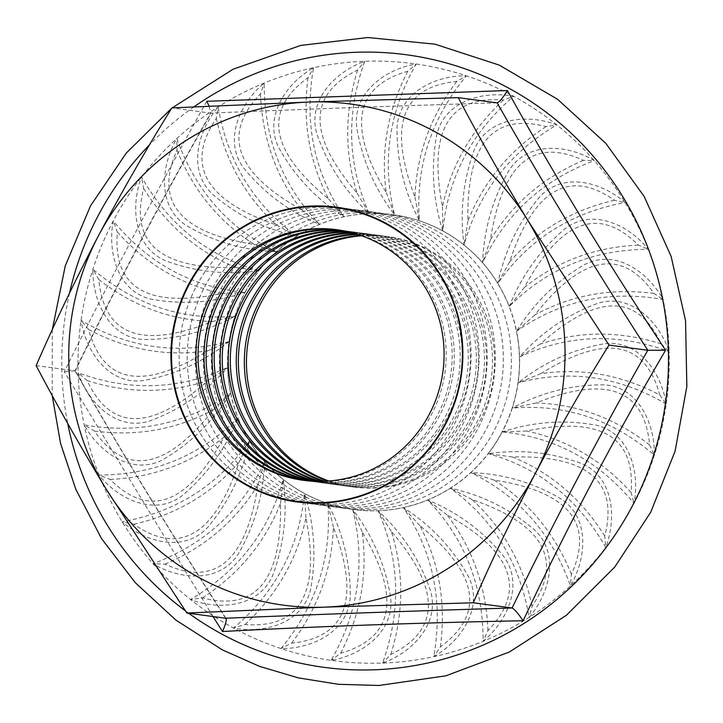 <?xml version="1.0" encoding="UTF-8"?>
<svg xmlns="http://www.w3.org/2000/svg" width="723" height="723" viewBox="0 0 723 723"><rect width="100%" height="100%" fill="white"/><g stroke="black" fill="none" stroke-linecap="round" stroke-linejoin="round"><path stroke-width="0.54" stroke-dasharray="3.62 2.71" d="M666.217 404.003C618.906 376.276 569.534 369.218 518.102 382.829A148.712 145.929 97.6 0 1 512.264 408.079C540.958 392.562 571.36 384.808 603.461 384.826C638.246 386.299 654.975 423.795 654.387 455.147C612.562 419.448 565.187 403.759 512.264 408.079A148.712 145.929 97.6 0 1 502.214 431.938C533.095 421.717 564.329 419.448 595.906 425.142C629.887 432.743 639.954 472.67 634.035 503.461C598.969 460.876 555.02 437.035 502.214 431.938A148.712 145.929 97.6 0 1 488.251 453.673C520.379 449.055 551.495 452.354 581.599 463.551C613.737 477.044 616.836 518.183 605.766 547.483C578.517 499.304 539.349 468.034 488.251 453.673A148.712 145.929 97.6 0 1 470.809 472.625C503.208 473.764 533.267 482.512 560.976 498.87C590.293 517.858 586.335 558.951 570.438 585.874C551.848 533.574 518.635 495.824 470.809 472.625A148.712 145.929 97.6 0 1 450.42 488.233C482.105 495.074 510.185 509.01 534.659 530.04C560.271 553.945 549.363 593.746 529.137 617.469C519.765 562.63 493.52 519.548 450.42 488.233A148.712 145.929 97.6 0 1 427.691 500C457.704 512.354 482.955 531.053 503.452 556.114C524.582 584.202 507.058 621.5 483.109 641.31C483.235 585.603 464.762 538.499 427.691 500A148.712 145.929 97.6 0 1 403.326 507.582C430.745 525.07 452.408 547.971 468.305 576.285C484.302 607.709 460.696 641.382 433.755 656.674C443.38 601.78 433.24 552.083 403.326 507.582A148.712 145.929 97.6 0 1 378.057 510.745C402.06 532.833 419.467 559.231 430.275 589.959C440.659 623.759 411.694 652.77 382.575 663.081C401.41 610.673 399.9 559.9 378.057 510.745A148.712 145.929 97.6 0 1 353.909 509.57A148.712 145.929 97.6 0 1 352.652 509.399C372.499 535.409 385.124 564.509 390.528 596.71C394.975 631.857 361.536 655.336 331.125 660.343C358.59 612.029 365.766 561.708 352.652 509.399A148.712 145.929 97.6 0 1 327.881 503.579C342.982 532.724 350.438 563.642 350.266 596.339C348.649 631.766 311.74 648.992 280.967 648.558C316.231 605.784 331.866 557.46 327.881 503.579A148.712 145.929 97.6 0 1 304.51 493.457C314.397 524.862 316.466 556.656 310.709 588.847C303.082 623.488 263.832 633.935 233.619 628.061C275.608 592.137 299.241 547.266 304.51 493.457A148.712 145.929 97.6 0 1 283.235 479.349C287.609 512.047 284.22 543.759 273.077 574.469C259.656 607.266 219.25 610.628 190.529 599.494C237.975 571.504 268.875 531.459 283.235 479.349A148.712 145.929 97.6 0 1 264.708 461.681C263.434 494.686 254.695 525.341 238.491 553.637C219.702 583.597 179.367 579.765 153.005 563.705C204.455 544.509 241.69 510.51 264.708 461.681A148.712 145.929 97.6 0 1 249.489 440.994C242.612 473.294 228.784 501.97 208.016 526.995C184.419 553.194 145.386 542.286 122.187 521.798C176.087 511.983 218.518 485.043 249.489 440.994A148.712 145.929 97.6 0 1 238.048 417.903C225.766 448.531 207.275 474.342 182.567 495.345C154.885 516.999 118.337 499.34 99.006 475.047C153.71 474.903 200.063 455.851 238.048 417.903A148.712 145.929 97.6 0 1 230.718 393.131C213.412 421.148 190.818 443.316 162.928 459.647C132.002 476.086 99.051 452.227 84.175 424.862C138.021 434.387 186.877 423.814 230.718 393.131A148.712 145.929 97.6 0 1 227.736 367.411C205.938 391.965 179.919 409.824 149.697 420.985C116.457 431.721 88.107 402.377 78.129 372.77C129.498 391.685 179.367 389.896 227.736 367.411A148.712 145.929 97.6 0 1 229.191 341.536C203.552 361.88 174.903 374.885 143.262 380.542C108.721 385.242 85.838 351.306 81.066 320.361C128.387 348.088 177.759 355.147 229.191 341.536A148.712 145.929 97.6 0 1 235.029 316.285C206.326 331.803 175.933 339.557 143.832 339.53C109.046 338.066 92.309 300.56 92.896 269.218C134.722 304.916 182.097 320.605 235.029 316.285A148.712 145.929 97.6 0 1 245.079 292.426C214.198 302.648 182.964 304.916 151.387 299.214C117.406 291.622 107.338 251.694 113.258 220.904C148.323 263.488 192.264 287.329 245.079 292.426A148.712 145.929 97.6 0 1 259.042 270.691C226.905 275.3 195.788 272.011 165.684 260.813C133.547 247.32 130.447 206.182 141.527 176.882C168.766 225.052 207.944 256.322 259.042 270.691A148.712 145.929 97.6 0 1 276.475 251.731C244.076 250.601 214.017 241.853 186.308 225.495C156.99 206.507 160.958 165.413 176.855 138.491C195.445 190.791 228.649 228.54 276.475 251.731A148.712 145.929 97.6 0 1 296.873 236.132C265.187 229.29 237.099 215.346 212.625 194.324C187.013 170.42 197.921 130.619 218.156 106.887C227.528 161.735 253.764 204.808 296.873 236.132A148.712 145.929 97.6 0 1 319.593 224.365C289.589 212.011 264.329 193.303 243.832 168.251C222.711 140.163 240.226 102.865 264.184 83.055C264.058 138.762 282.53 185.865 319.593 224.365A148.712 145.929 97.6 0 1 343.967 216.783C316.538 199.295 294.885 176.394 278.988 148.07C262.991 116.656 286.588 82.982 313.538 67.691C303.913 122.585 314.053 172.282 343.967 216.783A148.712 145.929 97.6 0 1 369.236 213.61C345.233 191.532 327.826 165.124 317.017 134.406C306.633 100.605 335.599 71.586 364.717 61.283C345.883 113.683 347.392 164.464 369.236 213.61A148.712 145.929 97.6 0 1 393.375 214.785A148.712 145.929 97.6 0 1 394.641 214.966C374.785 188.956 362.16 159.846 356.764 127.655C352.309 92.499 385.757 69.028 416.168 64.013C388.703 112.336 381.527 162.657 394.641 214.966A148.712 145.929 97.6 0 1 419.403 220.786C404.311 191.64 396.846 160.714 397.026 128.025C398.635 92.589 435.553 75.364 466.326 75.807C431.062 118.581 415.427 166.905 419.403 220.786A148.712 145.929 97.6 0 1 442.783 230.908C432.896 199.503 430.827 167.709 436.575 135.517C444.211 100.877 483.461 90.42 513.664 96.304C471.676 132.228 448.052 177.09 442.783 230.908A148.712 145.929 97.6 0 1 464.058 245.016C459.683 212.309 463.072 180.605 474.216 149.896C487.627 117.099 528.034 113.737 556.755 124.871C509.317 152.86 478.418 192.905 464.058 245.016A148.712 145.929 97.6 0 1 482.584 262.675C483.859 229.679 492.598 199.024 508.802 170.718C527.591 140.768 567.926 144.6 594.279 160.66C542.828 179.846 505.594 213.854 482.584 262.675A148.712 145.929 97.6 0 1 497.804 283.371C504.681 251.062 518.508 222.395 539.277 197.37C562.874 171.17 601.907 182.079 625.106 202.557C571.206 212.381 528.766 239.313 497.804 283.371A148.712 145.929 97.6 0 1 509.245 306.453C521.527 275.834 540.018 250.013 564.717 229.019C592.408 207.365 628.947 225.025 648.287 249.318C593.574 249.462 547.23 268.513 509.245 306.453A148.712 145.929 97.6 0 1 516.574 331.233C533.872 303.217 556.475 281.048 584.356 264.717C615.291 248.269 648.242 272.137 663.118 299.503C609.263 289.977 560.415 300.551 516.574 331.233A148.712 145.929 97.6 0 1 519.557 356.954A148.712 145.929 97.6 0 1 518.102 382.829C543.741 362.485 572.381 349.48 604.03 343.823C638.563 339.114 661.455 373.059 666.217 404.003A301.184 295.544 -82.4 0 0 669.155 351.595C617.794 332.679 567.926 334.46 519.557 356.954C541.355 332.399 567.374 314.541 597.596 303.38C630.836 292.634 659.186 321.988 669.155 351.595A301.184 295.544 -82.4 0 0 663.118 299.503A301.184 295.544 -82.4 0 0 648.287 249.318A301.184 295.544 -82.4 0 0 625.106 202.557A301.184 295.544 -82.4 0 0 594.279 160.66A301.184 295.544 -82.4 0 0 556.755 124.871A301.184 295.544 -82.4 0 0 513.664 96.304A301.184 295.544 -82.4 0 0 466.326 75.807A301.184 295.544 -82.4 0 0 416.168 64.013A301.184 295.544 -82.4 0 0 364.717 61.283A301.184 295.544 -82.4 0 0 313.538 67.691A301.184 295.544 -82.4 0 0 264.184 83.055A301.184 295.544 -82.4 0 0 218.156 106.887A301.184 295.544 -82.4 0 0 176.855 138.491A301.184 295.544 -82.4 0 0 141.527 176.882A301.184 295.544 -82.4 0 0 113.258 220.904A301.184 295.544 -82.4 0 0 92.896 269.218A301.184 295.544 -82.4 0 0 81.066 320.361A301.184 295.544 -82.4 0 0 78.129 372.77A301.184 295.544 -82.4 0 0 84.175 424.862A301.184 295.544 -82.4 0 0 99.006 475.047A301.184 295.544 -82.4 0 0 122.187 521.798A301.184 295.544 -82.4 0 0 153.005 563.705A301.184 295.544 -82.4 0 0 190.529 599.494A301.184 295.544 -82.4 0 0 233.619 628.061A301.184 295.544 -82.4 0 0 280.967 648.558A301.184 295.544 -82.4 0 0 331.125 660.343A301.184 295.544 -82.4 0 0 382.575 663.081A301.184 295.544 -82.4 0 0 433.755 656.674A301.184 295.544 -82.4 0 0 483.109 641.31A301.184 295.544 -82.4 0 0 529.137 617.469A301.184 295.544 -82.4 0 0 570.438 585.874A301.184 295.544 -82.4 0 0 605.766 547.483A301.184 295.544 -82.4 0 0 634.035 503.461A301.184 295.544 -82.4 0 0 654.387 455.147A301.184 295.544 -82.4 0 0 666.217 404.003L659.783 394.957C621.455 374.74 581.762 367.655 540.696 373.701L518.102 382.829M360.66 235.409A126.398 124.04 97.6 0 1 364.663 235.201A126.398 124.04 97.6 0 1 385.187 236.195A126.398 124.04 97.6 0 1 491.351 377.939A126.398 124.04 97.6 0 1 351.64 486.769A126.398 124.04 97.6 0 1 327.772 481.075M328.857 480.994A126.398 124.04 -82.4 0 0 353.746 487.049A126.398 124.04 -82.4 0 0 493.457 378.219A126.398 124.04 -82.4 0 0 387.293 236.475A126.398 124.04 -82.4 0 0 366.769 235.481A126.398 124.04 -82.4 0 0 361.681 235.77M357.758 234.442A126.398 124.04 97.6 0 1 358.707 234.397A126.398 124.04 97.6 0 1 379.223 235.4A126.398 124.04 97.6 0 1 485.395 377.144A126.398 124.04 97.6 0 1 345.684 485.964A126.398 124.04 97.6 0 1 324.717 481.247M356.728 234.116A126.398 124.04 97.6 0 1 377.117 235.12A126.398 124.04 97.6 0 1 483.289 376.864A126.398 124.04 97.6 0 1 343.579 485.684A126.398 124.04 97.6 0 1 323.633 481.292M353.809 233.249A126.398 124.04 97.6 0 1 371.161 234.315A126.398 124.04 97.6 0 1 477.325 376.059A126.398 124.04 97.6 0 1 337.614 484.889A126.398 124.04 97.6 0 1 320.596 481.355M352.779 232.96A126.398 124.04 97.6 0 1 369.055 234.035A126.398 124.04 97.6 0 1 475.219 375.779A126.398 124.04 97.6 0 1 335.508 484.609A126.398 124.04 97.6 0 1 319.521 481.364M349.842 232.2A126.398 124.04 97.6 0 1 363.091 233.24A126.398 124.04 97.6 0 1 469.263 374.984A126.398 124.04 97.6 0 1 329.552 483.804A126.398 124.04 97.6 0 1 316.493 481.328M348.811 231.947A126.398 124.04 97.6 0 1 360.985 232.96A126.398 124.04 97.6 0 1 467.157 374.704A126.398 124.04 97.6 0 1 327.447 483.524A126.398 124.04 97.6 0 1 315.427 481.301M345.865 231.288A126.398 124.04 97.6 0 1 355.029 232.155A126.398 124.04 97.6 0 1 461.193 373.899A126.398 124.04 97.6 0 1 321.482 482.729A126.398 124.04 97.6 0 1 312.408 481.156M344.817 231.071A126.398 124.04 97.6 0 1 352.923 231.875A126.398 124.04 97.6 0 1 459.087 373.619A126.398 124.04 97.6 0 1 319.376 482.449A126.398 124.04 97.6 0 1 311.342 481.093M341.862 230.501A126.398 124.04 97.6 0 1 346.959 231.08A126.398 124.04 97.6 0 1 453.131 372.824A126.398 124.04 97.6 0 1 313.411 481.645A126.398 124.04 97.6 0 1 308.341 480.858M340.813 230.321A126.398 124.04 97.6 0 1 344.853 230.8A126.398 124.04 97.6 0 1 451.025 372.544A126.398 124.04 97.6 0 1 311.306 481.364A126.398 124.04 97.6 0 1 307.284 480.759M337.84 229.86A126.398 124.04 97.6 0 1 338.897 229.995A126.398 124.04 97.6 0 1 445.061 371.739A126.398 124.04 97.6 0 1 305.35 480.569A126.398 124.04 97.6 0 1 304.293 480.424M497.117 102.847C398.265 105.811 302.792 109.236 210.691 113.113C162.079 198.554 116.837 284.455 74.984 370.809L36.15 365.603M226.1 618.508C172.426 535.499 122.151 452.959 75.282 370.89L74.984 370.809C121.835 452.833 172.074 535.309 225.684 618.237M209.173 106.127L210.809 113.113L171.866 107.908M213.005 616.538L64.302 371.794C108.866 281.627 156.349 191.459 206.76 101.292M74.984 370.809L64.302 371.794M377.912 510.727A148.712 145.929 -82.4 0 0 519.277 369.254A148.712 145.929 -82.4 0 0 393.231 214.767A148.712 145.929 -82.4 0 0 369.091 213.592A148.712 145.929 -82.4 0 0 227.727 355.074A148.712 145.929 -82.4 0 0 353.764 509.552A148.712 145.929 -82.4 0 0 377.912 510.727M312.625 206.037A148.712 145.929 97.6 0 1 445.603 424.356A148.712 145.929 97.6 0 1 192.878 433.411A148.712 145.929 97.6 0 1 312.625 206.037M320.696 207.112A148.712 145.929 97.6 0 1 453.664 425.44A148.712 145.929 97.6 0 1 200.949 434.496A148.712 145.929 97.6 0 1 320.696 207.112M328.757 208.197A148.712 145.929 97.6 0 1 461.735 426.516A148.712 145.929 97.6 0 1 209.01 435.571A148.712 145.929 97.6 0 1 328.757 208.197M336.828 209.272A148.712 145.929 97.6 0 1 469.796 427.6A148.712 145.929 97.6 0 1 217.081 436.656A148.712 145.929 97.6 0 1 336.828 209.272M344.889 210.357A148.712 145.929 97.6 0 1 477.867 428.676A148.712 145.929 97.6 0 1 225.142 437.731A148.712 145.929 97.6 0 1 344.889 210.357M352.96 211.432A148.712 145.929 97.6 0 1 485.937 429.76A148.712 145.929 97.6 0 1 233.213 438.816A148.712 145.929 97.6 0 1 352.96 211.432M361.021 212.517A148.712 145.929 97.6 0 1 493.999 430.836A148.712 145.929 97.6 0 1 241.274 439.891A148.712 145.929 97.6 0 1 361.021 212.517M661.265 343.931C620.036 330.818 579.701 330.863 540.262 344.076C597.216 293.231 637.55 293.186 661.265 343.931L669.155 351.595M540.262 344.076L519.557 356.954M654.026 293.457C611.152 287.844 571.405 295.029 534.776 315.002C582.25 254.903 621.997 247.727 654.026 293.457L663.118 299.503M534.776 315.002L516.574 331.233M638.282 245.079C595.074 247.139 557.117 261.238 524.419 287.365C560.967 219.837 598.915 205.739 638.282 245.079L648.287 249.318M524.419 287.365L509.245 306.453M614.523 200.262C572.282 209.932 537.27 230.51 509.498 262.006C534.008 189.101 569.01 168.522 614.523 200.262L625.106 202.557M509.498 262.006L497.804 283.371M583.452 160.361C543.47 177.352 512.471 203.787 490.465 239.693C502.187 163.624 533.185 137.18 583.452 160.361L594.279 160.66M490.465 239.693L482.584 262.675M546.028 126.606C509.516 150.384 483.47 181.889 467.898 221.093C466.48 144.175 492.526 112.68 546.028 126.606L556.755 124.871M467.898 221.093L464.058 245.016M503.389 100C471.45 129.86 451.143 165.459 442.485 206.796C427.98 131.36 448.278 95.761 503.389 100L513.664 96.304M442.485 206.796L442.783 230.908M456.819 81.374C430.429 116.394 416.484 155.011 415.002 197.216C387.835 125.558 401.771 86.941 456.819 81.374L466.326 75.807M415.002 197.216L419.403 220.786M407.736 71.27C387.7 110.402 380.542 150.863 386.272 192.652C347.275 126.95 354.433 86.489 407.736 71.27L416.168 64.013M386.272 192.652L394.641 214.966M357.641 70.014C344.555 112.065 344.41 153.14 357.18 193.24C307.537 135.49 307.691 94.415 357.641 70.014L364.717 61.283M357.18 193.24L369.236 213.61M308.043 77.641C302.322 121.319 309.173 161.771 328.604 198.97C269.833 150.926 262.973 110.483 308.043 77.641L313.538 67.691M328.604 198.97L343.967 216.783M260.461 93.909C262.268 137.903 275.924 176.484 301.419 209.652C235.291 172.779 221.636 134.198 260.461 93.909L264.184 83.055M301.419 209.652L319.593 224.365M216.331 118.337C225.621 161.301 245.657 196.855 276.439 224.98C204.971 200.388 184.934 164.835 216.331 118.337L218.156 106.887M276.439 224.98L296.873 236.132M176.999 150.167C193.484 190.809 219.295 222.241 254.433 244.473C179.792 232.914 153.981 201.482 176.999 150.167L176.855 138.491M254.433 244.473L276.475 251.731M143.66 188.45C166.832 225.522 197.632 251.884 236.069 267.546C160.524 269.372 129.724 243.009 143.66 188.45L141.527 176.882M236.069 267.546L259.042 270.691M117.334 232.011C146.489 264.392 181.346 284.889 221.898 293.502C147.745 308.649 112.896 288.152 117.334 232.011L113.258 220.904M221.898 293.502L245.079 292.426M98.807 279.53C133.068 306.227 170.917 320.235 212.354 321.536C141.853 349.561 104.004 335.553 98.807 279.53L92.896 269.218M212.354 321.536L235.029 316.285M88.64 329.561C126.968 349.778 166.661 356.864 207.727 350.818C143.018 390.854 103.326 383.768 88.64 329.561L81.066 320.361M207.727 350.818L229.191 341.536M87.158 380.587C128.387 393.701 168.721 393.646 208.161 380.443C151.206 431.279 110.872 431.333 87.158 380.587L78.129 372.77M208.161 380.443L227.736 367.411M94.397 431.053C137.271 436.665 177.018 429.489 213.647 409.516C166.173 469.607 126.426 476.791 94.397 431.053L84.175 424.862M213.647 409.516L230.718 393.131M110.14 479.439C153.348 477.379 191.306 463.28 224.003 437.153C187.456 504.672 149.507 518.771 110.14 479.439L99.006 475.047M224.003 437.153L238.048 417.903M133.909 524.256C176.141 514.586 211.152 493.999 238.924 462.512C214.424 535.418 179.412 555.996 133.909 524.256L122.187 521.798M238.924 462.512L249.489 440.994M164.971 564.148C204.961 547.166 235.951 520.723 257.957 484.826C246.236 560.894 215.237 587.338 164.971 564.148L153.005 563.705M257.957 484.826L264.708 461.681M202.395 597.912C238.915 574.125 264.952 542.63 280.524 503.416C281.943 580.334 255.897 611.839 202.395 597.912L190.529 599.494M280.524 503.416L283.235 479.349M245.043 624.509C276.981 594.649 297.28 559.06 305.937 517.722C320.452 593.149 300.153 628.748 245.043 624.509L233.619 628.061M305.937 517.722L304.51 493.457M291.613 643.145C318.003 608.115 331.938 569.498 333.42 527.293C360.587 598.951 346.651 637.569 291.613 643.145L280.967 648.558M333.42 527.293L327.881 503.579M340.687 653.24C360.723 614.107 367.88 573.646 362.151 531.857C401.148 597.56 393.99 638.02 340.687 653.24L331.125 660.343M362.151 531.857L352.652 509.399M390.781 654.496C403.868 612.453 404.021 571.378 391.242 531.269C440.885 589.019 440.732 630.095 390.781 654.496L382.575 663.081M391.242 531.269L378.057 510.745M440.379 646.877C446.1 603.19 439.25 562.747 419.819 525.549C478.59 573.592 485.449 614.035 440.379 646.877L433.755 656.674M419.819 525.549L403.326 507.582M487.962 630.61C486.154 586.606 472.499 548.025 447.004 514.857C513.131 551.739 526.787 590.32 487.962 630.61L483.109 641.31M447.004 514.857L427.691 500M532.092 606.181C522.81 563.208 502.774 527.663 471.983 499.539C543.452 524.13 563.488 559.674 532.092 606.181L529.137 617.469M471.983 499.539L450.42 488.233M571.423 574.342C554.939 533.71 529.137 502.268 493.99 480.045C568.63 491.604 594.442 523.036 571.423 574.342L570.438 585.874M493.99 480.045L470.809 472.625M604.762 536.068C581.59 498.997 550.79 472.625 512.363 456.963C587.898 455.147 618.698 481.509 604.762 536.068L605.766 547.483M512.363 456.963L488.251 453.673M631.098 492.508C601.934 460.126 567.076 439.629 526.534 431.016C600.677 415.861 635.526 436.358 631.098 492.508L634.035 503.461M526.534 431.016L502.214 431.938M649.625 444.988C615.354 418.283 577.505 404.284 536.068 402.973C606.57 374.957 644.419 388.956 649.625 444.988L654.387 455.147M536.068 402.973L512.264 408.079M540.696 373.701C605.404 333.655 645.097 340.741 659.783 394.957M193.954 106.841A309.046 303.271 -82.4 0 0 149.571 144.745M69.525 293.077A309.046 303.271 -82.4 0 0 67.718 423.488M185.287 610.754A309.046 303.271 -82.4 0 0 188.748 613.294M387.293 236.475L385.187 236.195M353.746 487.049L351.64 486.769M379.223 235.4L377.117 235.12M345.684 485.964L343.579 485.684M371.161 234.315L369.055 234.035M337.614 484.889L335.508 484.609M363.091 233.24L360.985 232.96M329.552 483.804L327.447 483.524M355.029 232.155L352.923 231.875M321.482 482.729L319.376 482.449M346.959 231.08L344.853 230.8M313.411 481.645L311.306 481.364M338.897 229.995L336.791 229.715M305.35 480.569L303.244 480.289M172.119 107.899L171.622 108.305M52.309 329.634L52.201 395.481M75.282 370.908C117.171 284.464 162.458 198.464 211.152 112.905M497.225 102.856C398.373 105.82 302.901 109.245 210.809 113.113"/><path stroke-width="1.08" d="M327.772 481.075A126.398 124.04 97.6 0 1 245.477 345.025A126.398 124.04 97.6 0 1 360.66 235.409M361.681 235.77A126.398 124.04 -82.4 0 0 247.582 345.305A126.398 124.04 -82.4 0 0 328.857 480.994M324.717 481.247A126.398 124.04 97.6 0 1 239.512 344.22A126.398 124.04 97.6 0 1 357.758 234.442M323.633 481.292A126.398 124.04 97.6 0 1 237.397 344.003A126.398 124.04 97.6 0 1 356.602 234.116A126.398 124.04 97.6 0 1 356.728 234.116M320.596 481.355A126.398 124.04 97.6 0 1 231.243 344.744A126.398 124.04 97.6 0 1 350.637 233.321A126.398 124.04 97.6 0 1 353.809 233.249M319.521 481.364A126.398 124.04 97.6 0 1 229.074 345.007A126.398 124.04 97.6 0 1 348.531 233.041A126.398 124.04 97.6 0 1 352.779 232.96M316.493 481.328A126.398 124.04 97.6 0 1 222.946 345.739A126.398 124.04 97.6 0 1 342.575 232.237A126.398 124.04 97.6 0 1 349.842 232.2M315.427 481.301A126.398 124.04 97.6 0 1 220.777 346.001A126.398 124.04 97.6 0 1 340.47 231.956A126.398 124.04 97.6 0 1 348.811 231.947M312.408 481.156A126.398 124.04 97.6 0 1 214.677 346.733A126.398 124.04 97.6 0 1 334.505 231.161A126.398 124.04 97.6 0 1 345.865 231.288M311.342 481.093A126.398 124.04 97.6 0 1 212.526 346.995A126.398 124.04 97.6 0 1 332.399 230.881A126.398 124.04 97.6 0 1 344.817 231.071M308.341 480.858A126.398 124.04 97.6 0 1 206.444 347.727A126.398 124.04 97.6 0 1 326.444 230.086A126.398 124.04 97.6 0 1 341.862 230.501M307.284 480.759A126.398 124.04 97.6 0 1 204.302 347.98A126.398 124.04 97.6 0 1 324.338 229.797A126.398 124.04 97.6 0 1 340.813 230.321M304.293 480.424A126.398 124.04 97.6 0 1 198.247 348.712A126.398 124.04 97.6 0 1 318.373 229.001A126.398 124.04 97.6 0 1 337.84 229.86M316.267 228.721A126.398 124.04 97.6 0 1 336.791 229.715A126.398 124.04 97.6 0 1 442.955 371.459A126.398 124.04 97.6 0 1 303.244 480.289A126.398 124.04 97.6 0 1 196.114 348.974A126.398 124.04 97.6 0 1 316.267 228.721M209.173 106.127L206.76 101.292L507.401 90.52C555.418 177.126 608.151 263.696 665.594 350.239C613.384 439.385 565.901 529.552 523.145 620.741C518.011 613.267 514.333 609.01 512.101 607.971C413.249 610.944 317.777 614.36 225.684 618.237L186.85 613.041L105.829 488.567A252.806 248.07 -82.4 0 0 324.392 607.148A252.806 248.07 -82.4 0 0 535.454 473.167A252.806 248.07 -82.4 0 0 527.953 220.605A252.806 248.07 -82.4 0 0 309.399 102.015A252.806 248.07 -82.4 0 0 98.328 235.996A252.806 248.07 -82.4 0 0 105.829 488.567C80.108 446.082 56.882 405.097 36.15 365.603C54.288 323.859 75.011 280.651 98.328 235.996C121.816 191.758 146.326 149.055 171.866 107.908L309.399 102.015L458.283 97.65C478.816 136.792 502.042 177.777 527.953 220.605L608.983 345.079C583.651 385.865 559.141 428.567 535.454 473.167C512.309 517.46 491.586 560.659 473.276 602.774L512.101 607.971C553.963 521.626 599.195 435.725 647.817 350.275L608.983 345.079M321.301 503.154A148.712 145.929 -82.4 0 0 441.048 275.77A148.712 145.929 -82.4 0 0 188.323 284.826A148.712 145.929 -82.4 0 0 321.301 503.154M665.594 350.239L647.817 350.275C594.207 267.347 543.967 184.871 497.117 102.847L458.283 97.65M186.85 613.041L324.392 607.148L473.276 602.774M523.145 620.741C419.087 622.765 318.87 626.362 222.494 631.513L213.005 616.538M222.494 631.513C225.919 623.732 226.986 619.313 225.684 618.237L226.1 618.508M507.401 90.52C502.72 98.129 499.295 102.241 497.117 102.847L497.225 102.856M312.571 206.561A148.17 145.395 -82.4 0 0 171.586 359.801A148.17 145.395 -82.4 0 0 321.355 502.621A148.17 145.395 -82.4 0 0 462.34 349.381A148.17 145.395 -82.4 0 0 312.571 206.561M188.748 613.294A309.046 303.271 -82.4 0 0 374.297 669.796A309.046 303.271 -82.4 0 0 660.406 430.456A309.046 303.271 -82.4 0 0 508.811 88.215A309.046 303.271 -82.4 0 0 193.954 106.841M149.571 144.745A309.046 303.271 -82.4 0 0 69.525 293.077M67.718 423.488A309.046 303.271 -82.4 0 0 185.287 610.754M52.201 395.481L60.542 443.326L75.825 489.326L101.545 538.617L135.237 582.648L175.906 620.099L222.341 649.869L259.476 666.344L298.382 677.894L338.445 684.301L379.006 685.476L445.892 675.806L509.326 652.029L566.452 615.237L614.731 567.076L650.709 512.227L675.083 451.179L686.85 386.444L685.54 320.678L671.125 256.385L644.175 196.448L605.82 143.362L557.623 99.313L499.241 65.097L435.02 44.184L367.844 37.524L300.732 45.413L232.978 69.281L172.119 107.899M171.622 108.305L126.29 153.05L90.474 205.938L65.269 265.856L52.309 329.634"/></g></svg>
